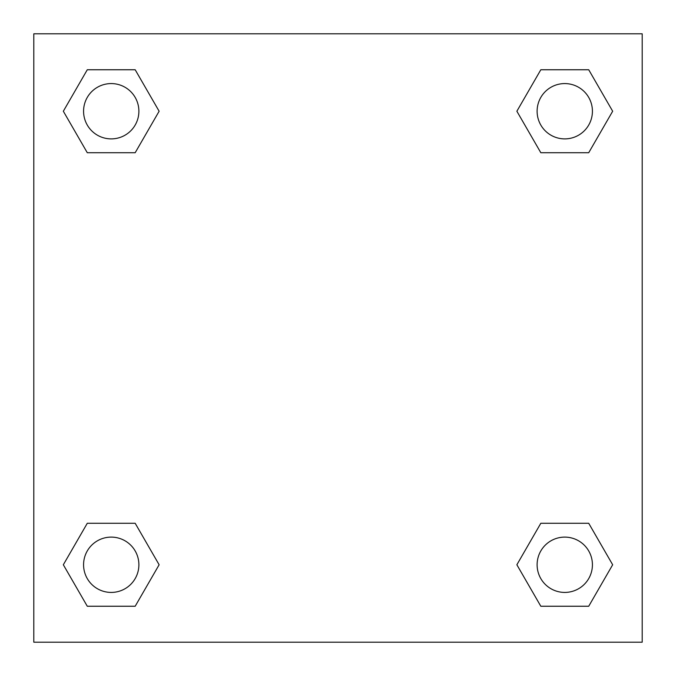 <?xml version="1.0" encoding="UTF-8"?>
<svg xmlns="http://www.w3.org/2000/svg" width="676" height="676" viewBox="0 0 676 676"><rect width="100%" height="100%" fill="white"/><g stroke="black" fill="none" stroke-linecap="round" stroke-linejoin="round"><path stroke-width="1.01" d="M588.72 152.717L540.817 152.717L588.72 152.717L612.667 111.236L588.72 152.717L540.817 152.717L516.87 111.236L540.817 69.755L516.87 111.236M87.28 69.755L135.183 69.755L87.28 69.755L135.183 69.755L159.13 111.236L135.183 152.717L87.28 152.717L135.183 152.717L87.28 152.717L63.333 111.236L87.28 69.755L63.333 111.236M87.28 523.283L135.183 523.283L87.28 523.283L63.333 564.764L87.28 523.283L135.183 523.283L159.13 564.764L135.183 606.245L87.28 606.245L135.183 606.245L87.28 606.245L63.333 564.764M561.579 523.283L540.817 523.283L561.579 523.283L540.817 523.283L516.87 564.764L540.817 523.283L588.72 523.283L540.817 523.283L588.72 523.283L612.667 564.764L588.72 606.245L540.817 606.245L588.72 606.245L540.817 606.245L516.87 564.764M642.2 33.8L33.8 33.8L33.8 642.2L642.2 642.2L642.2 33.8M540.817 69.755L588.72 69.755L540.817 69.755L588.72 69.755L612.667 111.236M592.421 564.764A27.657 27.657 0 0 0 550.94 540.817A27.657 27.657 0 0 0 550.94 588.72A27.657 27.657 0 0 0 592.421 564.764M138.884 564.764A27.657 27.657 0 0 0 97.403 540.817A27.657 27.657 0 0 0 97.403 588.72A27.657 27.657 0 0 0 138.884 564.764M592.421 111.236A27.657 27.657 0 0 0 550.94 87.28A27.657 27.657 0 0 0 550.94 135.183A27.657 27.657 0 0 0 592.421 111.236M138.884 111.236A27.657 27.657 0 0 0 97.403 87.28A27.657 27.657 0 0 0 97.403 135.183A27.657 27.657 0 0 0 138.884 111.236M114.421 523.283L135.183 523.283M561.579 152.717L540.817 152.717M135.183 152.717L114.421 152.717"/></g></svg>
